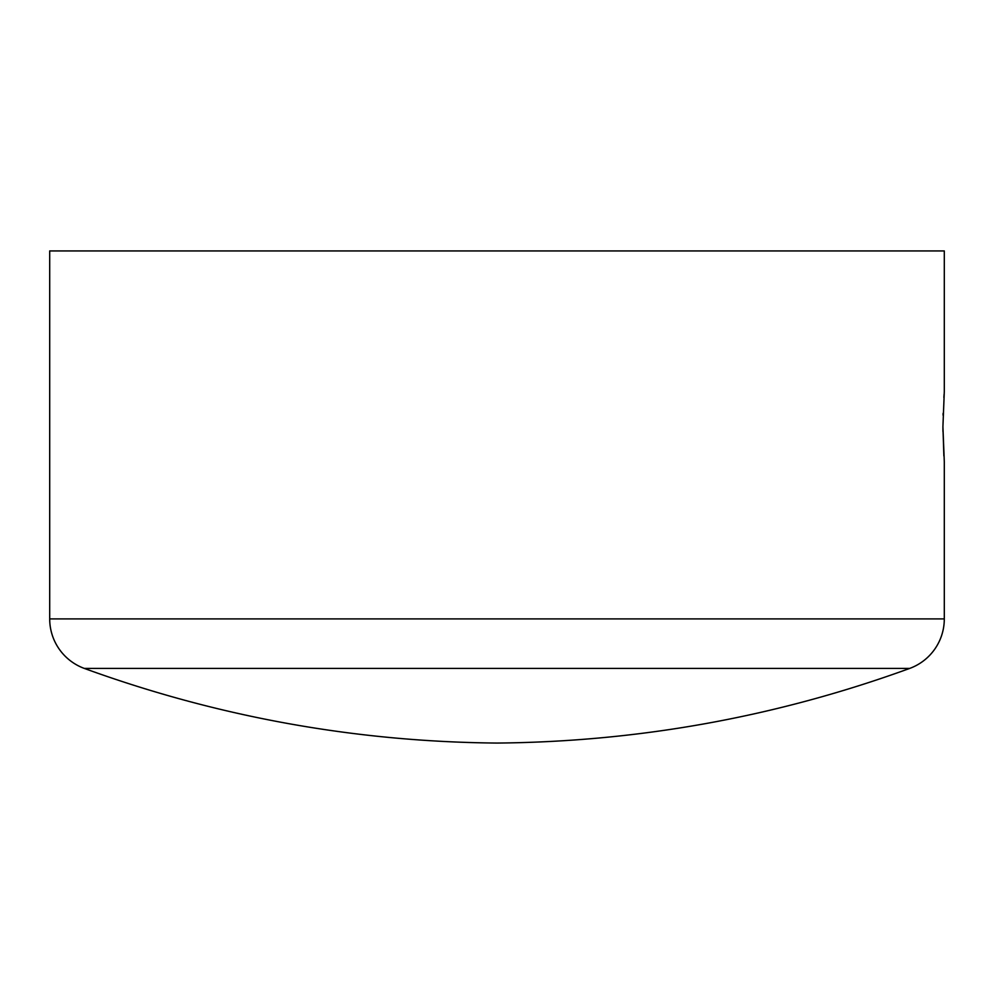 <?xml version="1.0" encoding="UTF-8"?>
<svg xmlns="http://www.w3.org/2000/svg" width="994" height="994" viewBox="0 0 994 994"><rect width="100%" height="100%" fill="white"/><g stroke="black" fill="none" stroke-linecap="round" stroke-linejoin="round"><path stroke-width="1.49" d="M943.878 455.923L942.921 426.699L944.3 391.549L944.3 250.935L49.7 250.935L49.7 618.902A52.732 52.732 0 0 0 84.341 668.428C217.624 716.898 355.181 741.772 497 743.065C638.819 741.772 776.376 716.898 909.659 668.428L84.341 668.428L909.659 668.428A52.732 52.732 0 0 0 944.3 618.902L49.7 618.902L944.3 618.902L944.3 461.85L942.921 426.699L944.3 391.549L944.3 250.935L49.7 250.935L49.7 618.902A52.732 52.732 0 0 0 84.341 668.428C217.624 716.898 355.181 741.772 497 743.065C638.819 741.772 776.376 716.898 909.659 668.428A52.732 52.732 0 0 0 944.3 618.902L944.3 461.85M943.12 413.243L943.07 415.181M944.101 394.233L943.878 397.463M942.921 426.699L942.946 431.508"/></g></svg>
